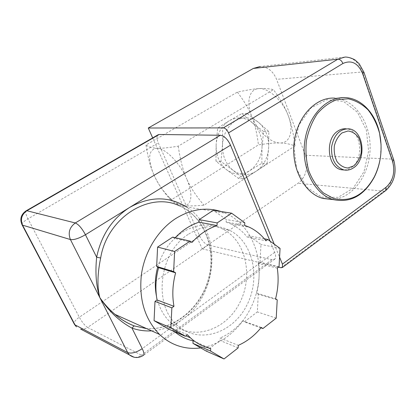 <?xml version="1.0" encoding="UTF-8"?>
<svg xmlns="http://www.w3.org/2000/svg" width="416" height="416" viewBox="0 0 416 416"><rect width="100%" height="100%" fill="white"/><g stroke="black" fill="none" stroke-linecap="round" stroke-linejoin="round"><path stroke-width="0.31" stroke-dasharray="2.08 1.56" d="M192.005 242.419L174.585 238.378L172.692 237.11M244.65 225.337L226.143 222.04L226.268 219.549L213.351 210.283M244.785 222.758L226.268 219.549M264.358 238.805L248.893 235.773L247.099 237.026L265.959 240.776M277.264 268.081L258.268 263.479L260.021 262.205L260.983 244.447L248.893 235.773M279.048 266.755L260.021 262.205M280.062 248.399L260.983 244.447M277.217 299.894L258.289 294.263L256.667 293.176L275.574 298.782M261.248 327.449L242.637 320.835L244.301 321.885L257.332 311.912L258.289 294.263M260.946 327.818L244.301 321.885M276.214 318.141L257.332 311.912M238.15 347.906L219.991 340.48L220.116 338.021L238.285 345.363M193.076 340.839L210.704 348.457M206.154 351.068L219.991 340.48M187.398 334.734L170.227 327.449L173.207 330.439L185.874 335.863M174.564 331.64L173.207 330.439M242.637 320.835C236.22 328.593 228.717 334.324 220.116 338.021M258.268 263.479C259.797 273.281 259.262 283.182 256.667 293.176M226.143 222.04L230.932 223.954C237.229 226.964 242.616 231.322 247.099 237.026M174.585 238.378L175.214 237.692M168.215 328.91L170.227 327.449M188.672 234.094C202.67 225.384 216.263 224.099 229.445 230.23C253.219 241.816 261.04 278.382 246.584 305.703C232.627 333.351 198.869 344.547 177.767 325.681C152.604 305.458 158.954 252.086 188.672 234.094M157.7 267.098C162.157 252.101 170.227 240.609 181.922 232.632C195.796 224.058 209.279 222.804 222.373 228.873C245.981 240.323 253.781 276.442 239.444 303.384C225.602 330.647 192.104 341.609 171.168 322.951C163.712 316.233 158.808 307.315 156.463 296.197M134.42 325.946L146.037 328.5M270.041 241.114L274.669 252.346C275.876 255.424 275.948 257.65 274.882 259.028L271.981 259.714L208.088 245.029C204.906 243.88 202.129 240.926 199.763 236.174L158.314 142.927C156.66 138.939 156.541 136.245 157.966 134.852M221.099 211.52L225.716 213.278C250.396 224.24 263.562 255.772 257.889 286.473C252.335 317.184 228.374 344.001 200.72 347.89M274.232 244.161L279.578 257.176M321.584 197.137L338.177 197.33L353.215 188.183L363.979 171.725L368.623 151.096L366.356 130.021L357.49 112.315L343.491 101.4L326.877 99.689L310.929 107.942L299.057 124.805L293.93 146.827L296.712 169.244L306.701 187.221L321.584 197.137M152.682 137.899L202.15 248.804L297.95 183.3C305.786 178.168 309.275 164.965 305.412 155.277L276.578 79.347C273.099 71.084 267.618 66.81 260.135 66.518L345.082 57.049C353.059 57.46 358.852 62.431 362.461 71.963L276.578 79.347M222.487 144.825C222.269 155.797 225.805 164.299 233.09 170.331C240.666 175.651 248.357 175.952 256.162 171.231C263.661 165.937 267.826 158.064 268.663 147.618C268.965 137.134 265.668 128.788 258.768 122.58C251.488 116.917 243.792 116.288 235.68 120.687C227.791 125.84 223.392 133.89 222.487 144.825L222.68 128.092L235.68 120.687L247.088 113.443L258.768 122.58L268.835 131.544L268.663 147.618L267.098 163.618L256.162 171.231L243.63 178.885L233.09 170.331L220.964 161.486L222.487 144.825M278.528 267.145L202.15 248.804M344.427 170.03L347.953 169.354L351.286 167.622C364.666 159.255 361.218 129.99 346.512 128.84L346.143 128.799M345.862 97.635L335.041 98.16C355.358 99.549 371.025 123.49 370.11 149.313C369.46 175.146 352.529 198.427 332.358 199.508M380.526 156.551L381.056 144.622M238.503 178.412L249.61 170.732C241.857 175.391 234.218 175.089 226.689 169.832L238.503 178.412L243.63 178.885M261.846 163.296L262.023 147.399C261.196 157.721 257.062 165.5 249.61 170.732L261.846 163.296L267.098 163.618M263.557 131.518L252.169 122.652C259.033 128.788 262.314 137.036 262.023 147.399L263.557 131.518L268.835 131.544M252.169 122.652L241.909 113.589L229.226 120.786C237.286 116.433 244.93 117.057 252.169 122.652M229.226 120.786L217.636 128.097L216.138 144.633C217.032 133.827 221.395 125.876 229.226 120.786M216.138 144.633L215.946 161.169L226.689 169.832C219.445 163.868 215.93 155.47 216.138 144.633M247.088 113.443L241.909 113.589M222.68 128.092L217.636 128.097M220.964 161.486L215.946 161.169M237.385 92.113C244.218 101.135 249.028 109.273 251.82 116.516C254.748 123.734 256.958 133.182 258.456 144.867C267.732 143.458 274.888 142.823 279.911 142.969C270.213 142.938 257.213 130.515 251.82 116.516C246.064 102.549 248.971 89.097 258.752 88.618C268.263 87.506 282.76 100.599 288.267 115.71C285.412 107.978 280.472 99.294 273.447 89.643C268.663 88.556 263.765 88.213 258.752 88.618C253.796 88.956 246.672 90.121 237.385 92.113L146 144.986C148.855 146.978 152.516 148.06 156.988 148.231C149.068 149.219 147.602 157.024 152.594 171.642L154.222 175.557L152.532 171.522C149.9 164.85 147.722 156.005 146 144.986M170.856 200.148C163.176 191.422 157.633 183.227 154.222 175.557C158.132 183.992 163.124 191.235 169.203 197.278C174.044 201.947 178.469 204.646 182.484 205.379C178.407 204.729 174.975 203.341 172.193 201.209L170.856 200.148L258.456 144.867M294.996 145.928C293.504 133.479 291.262 123.401 288.267 115.71C294.211 130.816 289.806 143.603 279.911 142.969C284.981 143.042 290.009 144.024 294.996 145.928L203.97 205.192C194.054 206.092 186.893 206.154 182.484 205.379C191.417 207.189 193.866 194.865 186.711 178.922C190.247 187.132 196.004 195.889 203.97 205.192M178.23 146.167C180.242 159.921 183.071 170.841 186.711 178.922C179.951 163.03 165.339 148.153 156.988 148.231C161.262 148.476 168.345 147.784 178.23 146.167L273.447 89.643M151.627 330.866C162.64 330.117 172.864 326.336 182.291 319.524C219.679 293.914 222.357 228.894 186.378 206.929M179.364 205.795C204.376 216.58 216.918 248.732 209.082 278.236C201.479 307.788 174.205 330.803 146.442 328.536C173.893 330.658 201.136 307.544 208.666 277.93C216.424 248.336 203.902 216.471 179.364 205.795L225.716 213.278M274.669 252.346L142.23 348.655M21.871 224.453C22.006 223.07 24.04 221.198 27.971 218.842L79.305 317.216C75.712 319.738 73.986 321.927 74.136 323.788M80.6 329.051C83.034 329.467 85.368 328.931 87.615 327.439L141.476 355.202C139.131 356.876 136.677 357.562 134.118 357.256M271.981 259.714L141.476 355.202L143.13 355.566M26.26 210.746L26.026 210.881C25.21 211.983 25.86 214.635 27.971 218.842L158.314 142.927M199.763 236.174L79.305 317.216C82.113 322.265 84.885 325.671 87.615 327.439L208.088 245.029M363.953 72.311L362.461 71.963L392.142 159.094L305.412 155.277M393.682 159.739L392.142 159.094C396.1 170.154 392.288 185.245 383.968 191.173L297.95 183.3M385.195 190.975L383.968 191.173L281.013 267.743M230.932 223.954L249.527 227.302M171.168 322.951L177.767 325.681M222.373 228.873L229.445 230.23M274.882 259.028L143.697 355.165M346.512 128.84L348.832 128.846M169.203 197.278L172.193 201.209"/><path stroke-width="0.62" d="M158.605 267.675C155.636 278.59 155.121 289.354 157.056 299.962L173.976 306.332C172.016 295.344 172.562 284.185 175.62 272.849L158.605 267.675L156.666 266.448L173.633 271.586L175.62 272.849M173.976 306.332L171.86 307.84L170.882 327.792L185.333 336.263L187.398 334.734L190.429 337.818C196.42 343.294 203.18 346.84 210.704 348.457L210.569 351.062L224.026 358.951L238.15 347.906L238.285 345.363C247.047 341.479 254.706 335.509 261.248 327.449L262.933 328.526L276.214 318.141L277.217 299.894L275.574 298.782C278.236 288.439 278.798 278.205 277.264 268.081L279.048 266.755L280.062 248.399L267.784 239.47L265.959 240.776C261.409 234.889 255.934 230.396 249.527 227.302L244.65 225.337L244.785 222.758L231.639 213.2L217.157 222.924L217.022 225.571L199.046 222.191L199.176 219.638L217.157 222.924M173.633 271.586L174.616 251.493L190.076 241.114L192.005 242.419C199.43 234.265 207.766 228.649 217.022 225.571M190.076 241.114L172.692 237.11L157.591 247.073L156.666 266.448M174.616 251.493L157.591 247.073M231.639 213.2L213.351 210.283L199.176 219.638M267.784 239.47L264.358 238.805M262.933 328.526L260.946 327.818M174.564 331.64C180.118 336.294 186.29 339.362 193.076 340.839L192.951 343.356L206.154 351.068L224.026 358.951M210.569 351.062L192.951 343.356M175.214 237.692C182.322 230.209 190.268 225.04 199.046 222.191M185.333 336.263L168.215 328.91L154.071 320.653L154.991 301.408L157.056 299.962M171.86 307.84L154.991 301.408M170.882 327.792L154.071 320.653M156.463 296.197C154.601 286.655 155.017 276.952 157.7 267.098M146.037 328.5L134.42 325.946C127.93 323.549 121.612 319.826 115.476 314.766C121.373 319.686 127.582 323.393 134.113 325.879L131.986 328.11C138.346 330.33 144.893 331.25 151.627 330.866M186.378 206.929C168.652 195.998 149.692 196.201 129.49 207.532C112.174 218.743 101.223 235.305 96.652 257.218L100.667 257.993C107.13 217.376 149.666 191.339 179.364 205.795M26.26 210.746L157.966 134.852L159.177 134.488L220.345 135.257C224.276 135.897 227.661 139.204 230.506 145.174L85.441 234.728L96.652 257.218C95.082 272.828 96.148 286.302 99.85 297.632C97.094 287.134 97.365 273.915 100.667 257.993M115.476 314.766L115.071 314.428C109.252 309.535 104.182 303.94 99.85 297.632C108.878 311.34 119.59 321.495 131.986 328.11L142.23 348.655C136.302 352.55 131.461 353.86 127.702 352.591L75.005 324.875L22.558 225.155L21.871 224.453M230.506 145.174L270.041 241.114M200.72 347.89C192.785 348.977 185.068 348.218 177.564 345.623C170.919 343.273 164.913 339.539 159.557 334.433C144.836 319.275 138.783 299.354 141.393 274.68C144.633 251.555 158.012 230.006 175.588 218.624C190.876 209.212 206.045 206.846 221.099 211.52M228.53 132.886L342.904 63.497C341.702 60.679 340.012 59.244 337.834 59.186L223.382 127.894C225.378 128.196 227.094 129.854 228.53 132.886L274.232 244.161M279.578 257.176L282.428 264.118L282.537 267.389L281.013 267.743L278.528 267.145M260.135 66.518L253.365 68.427L148.273 128.014L152.682 137.899M223.382 127.894L148.273 128.014M333.559 198.458L323.341 192.915C317.179 187.195 312.322 179.832 308.771 170.825C306.186 161.174 305.391 151.174 306.379 140.816C308.433 130.702 312.052 121.706 317.236 113.823C323.138 106.964 329.784 102.211 337.168 99.554L348.291 98.821C355.612 100.48 362.201 104.166 368.066 109.871C373.272 116.542 377.114 124.384 379.595 133.401C382.699 148.756 380.936 163.249 374.301 176.883C364.073 195.203 350.496 202.394 333.559 198.458M346.143 128.799C343.335 128.534 340.636 129.241 338.047 130.931C324.693 138.715 327.423 167.721 341.536 169.77L344.427 170.03M332.358 199.508L322.031 198.198C303.815 192.722 290.805 167.242 294.242 141.627C297.487 115.97 316.337 96.6 335.041 98.16M381.056 144.622L379.558 133.078C375.424 113.604 361.702 98.602 345.862 97.635C327.033 96.039 308.012 115.742 304.71 141.856C301.21 167.924 314.298 193.84 332.634 199.389L333.45 199.633C350.423 203.102 363.995 195.681 374.171 177.372C377.406 170.992 379.522 164.05 380.526 156.551M353.6 167.762C367 159.359 363.558 129.995 348.832 128.846C339.768 128.809 334.022 134.784 331.604 146.765C331.068 159.078 335.145 166.795 343.834 169.915C347.246 170.617 350.501 169.894 353.6 167.762M353.782 165.864L347.854 168.007C343.647 167.638 340.038 165.495 337.022 161.585C334.719 156.853 333.819 151.611 334.339 145.87C335.764 140.374 338.302 136.068 341.957 132.954L347.979 130.983C352.17 131.508 355.716 133.744 358.613 137.691C360.812 142.376 361.655 147.514 361.14 153.098C359.778 158.46 357.328 162.713 353.782 165.864M220.345 135.257L75.296 222.966L26.894 210.746C21.658 214.49 20.212 219.294 22.558 225.155L70.418 239.554C67.844 232.851 69.467 227.323 75.296 222.966C78.567 224.349 81.947 228.27 85.441 234.728C78.972 238.441 73.965 240.048 70.418 239.554L127.702 352.591L129.282 354.817L80.6 329.051M74.136 323.788L76.461 326.862L74.516 324.516L22.136 224.947C19.583 219.253 20.883 214.562 26.026 210.881L26.894 210.746L159.177 134.488M134.118 357.256L129.282 354.817C133.957 358.301 138.762 358.415 143.697 355.165C144.29 354.068 143.801 351.9 142.23 348.655M143.13 355.566L143.697 355.165M342.904 63.497C351.53 59.675 358.119 63.081 362.664 73.715L392.569 161.465C395.32 172.162 393.125 180.778 385.991 187.32L282.428 264.118M362.664 73.715L363.953 72.311L359.195 63.757L355.264 60.169C355.02 59.717 349.45 56.935 345.082 57.049L337.834 59.186L253.365 68.427M392.569 161.465L393.682 159.739M385.991 187.32L385.7 190.601L385.195 190.975M185.874 335.863L190.429 337.818M115.071 314.428L159.557 334.433M282.537 267.389L385.7 190.601C394.352 182.588 397.02 172.318 393.702 159.801L363.953 72.311M322.837 198.442L333.45 199.633M379.595 133.401L379.558 133.078M374.301 176.883L374.171 177.372M341.536 169.77L343.834 169.915"/></g></svg>

